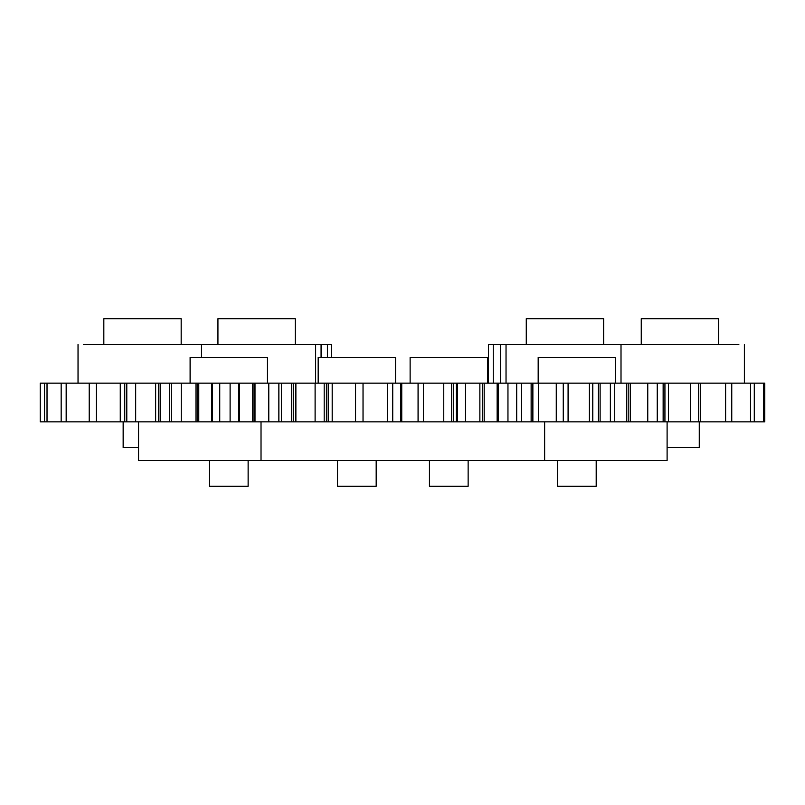 <?xml version="1.0" encoding="UTF-8"?>
<svg xmlns="http://www.w3.org/2000/svg" width="805" height="805" viewBox="0 0 805 805"><rect width="100%" height="100%" fill="white"/><g stroke="black" fill="none" stroke-linecap="round" stroke-linejoin="round"><path stroke-width="1.21" d="M261.021 421.84L261.021 460.51L138.551 460.51L138.551 421.84L764.75 421.84L764.75 383.16L663.149 383.16L663.149 421.84M261.021 460.51L667.104 460.51L667.104 421.84M544.633 460.51L544.633 421.84M328.219 421.84L328.219 383.16L400.608 383.16L400.608 421.84M328.219 383.16L315.107 383.16L315.107 421.84M293.292 421.84L293.292 383.16L315.107 383.16M293.292 383.16L281.388 383.16L281.388 421.84M280.482 383.16L268.779 383.16L268.779 421.84M253.978 421.84L253.978 383.16L268.779 383.16M253.978 383.16L238.2 383.16M238.582 383.16L238.582 421.84L238.572 383.16L219.735 383.16L219.735 421.84M219.735 383.16L212.279 383.16L212.279 421.84M212.943 383.16L171.304 383.16L171.304 421.84M160.165 421.84L160.165 383.16L171.304 383.16M160.165 383.16L40.25 383.16L40.25 421.84L126.254 421.84L126.254 383.16M138.551 421.84L126.254 421.84M44.537 383.16L44.537 421.84M47.022 383.16L47.022 421.84M61.17 383.16L61.17 421.84M66.171 383.16L66.171 421.84M89.224 383.16L89.224 421.84M96.409 383.16L96.409 421.84M126.788 383.16L126.788 421.84M135.663 383.16L135.663 421.84M181.266 383.16L181.266 421.84M230.109 383.16L230.109 421.84M278.862 383.16L278.862 421.84M324.194 383.16L324.194 421.84M355.548 383.16L355.548 421.84M363.035 383.16L363.035 421.84M387.356 383.16L387.356 421.84M392.719 383.16L392.719 421.84M532.87 421.84L532.87 383.16L614.396 383.16M613.903 383.16L626.572 383.16L626.572 421.84M628.202 421.84L628.202 383.16L626.572 383.16M628.202 383.16L663.149 383.16M731.755 421.84L731.755 383.16M725.607 421.84L725.607 383.16M698.66 421.84L698.66 383.16M690.549 421.84L690.549 383.16M657.252 421.84L657.252 383.16M647.753 421.84L647.753 383.16M610.381 421.84L610.381 383.16M600.117 421.84L600.117 383.16M763.603 421.84L763.603 383.16M754.295 421.84L754.295 383.16M750.522 421.84L750.522 383.16M331.61 357.38L331.61 344.49L327.424 344.49L327.424 357.38M83.489 344.49L327.424 344.49M738.859 344.49L488.494 344.49L488.494 383.16M493.254 344.49L493.254 383.16M209.451 460.51L209.451 486.29L248.131 486.29L248.131 460.51M190.111 383.16L190.111 357.38L267.461 357.38L267.461 383.16M429.457 460.51L429.457 486.29L468.138 486.29L468.138 460.51M410.127 383.16L410.127 357.38L487.478 357.38L487.478 383.16M337.516 460.51L337.516 486.29L376.187 486.29L376.187 460.51M318.176 383.16L318.176 357.38L395.527 357.38L395.527 383.16M667.104 447.62L699.273 447.62L699.273 421.84M641.263 344.49L641.263 318.71L718.613 318.71L718.613 344.49M123.155 421.84L123.155 447.62L138.551 447.62M103.825 344.49L103.825 318.71L181.175 318.71L181.175 344.49M526.279 344.49L526.279 318.71L603.629 318.71L603.629 344.49M217.934 344.49L217.934 318.71L295.284 318.71L295.284 344.49M498.375 383.16L400.608 383.16M532.87 383.16L521.529 383.16L521.529 421.84M401.745 383.16L401.745 421.84M418.077 383.16L418.077 421.84M423.43 383.16L423.43 421.84M457.371 383.16L457.371 421.84M465.501 383.16L465.501 421.84M498.204 383.16L498.204 421.84L498.215 383.16L507.955 383.16L507.955 421.84M521.248 383.16L507.955 383.16M516.679 383.16L516.679 421.84M556.275 383.16L556.275 421.84M563.269 383.16L563.269 421.84M589.391 383.16L589.391 421.84M592.772 383.16L592.772 421.84M598.417 383.16L598.417 421.84M557.523 460.51L557.523 486.29L596.203 486.29L596.203 460.51M538.183 383.16L538.183 357.38L615.533 357.38L615.533 383.16M124.443 383.16L124.443 421.84M120.267 383.16L120.267 421.84M158.454 383.16L158.454 421.84M155.637 383.16L155.637 421.84M198.765 421.84L198.765 383.16M197.255 383.16L197.255 421.84M195.977 383.16L195.977 421.84M211.796 383.16L211.796 421.84M239.397 421.84L239.397 383.16M252.508 383.16L252.508 421.84M254.994 383.16L254.994 421.84M291.601 383.16L291.601 421.84M295.878 383.16L295.878 421.84M326.417 383.16L326.417 421.84M332.193 383.16L332.193 421.84M700.4 421.84L700.4 383.16M664.93 421.84L664.93 383.16M668.452 421.84L668.452 383.16M630.265 421.84L630.265 383.16M315.62 383.16L315.62 344.49M201.502 357.38L201.502 344.49M506.033 344.49L506.033 383.16M621.007 344.49L621.007 383.16M453.416 421.84L453.416 383.16M451.615 383.16L451.615 421.84M443.746 383.16L443.746 421.84M484.187 421.84L484.187 383.16M482.648 383.16L482.648 421.84M479.861 383.16L479.861 421.84M497.138 383.16L497.138 421.84M531.139 383.16L531.139 421.84M538.354 383.16L538.354 421.84M568.088 383.16L568.088 421.84M40.25 383.16L40.25 421.84M169.473 383.16L169.473 421.84M657.544 421.84L657.544 383.16M614.728 421.84L614.728 383.16M321.074 357.38L321.074 344.49M78.035 383.16L78.035 344.49M500.489 344.49L500.489 383.16M744.394 344.49L744.394 383.16M456.344 383.16L456.344 421.84"/></g></svg>
